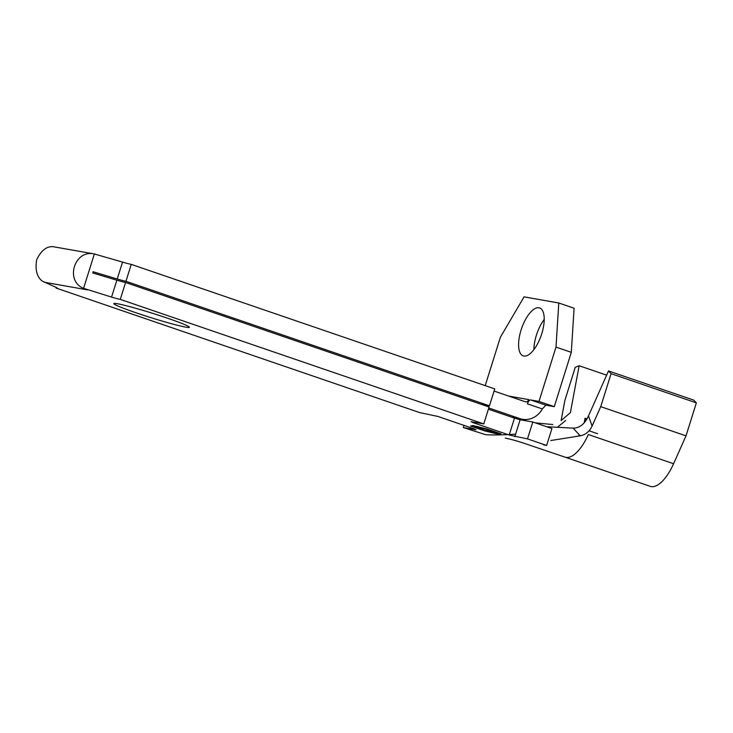 <?xml version="1.0" encoding="UTF-8"?>
<svg xmlns="http://www.w3.org/2000/svg" width="733" height="733" viewBox="0 0 733 733"><rect width="100%" height="100%" fill="white"/><g stroke="black" fill="none" stroke-linecap="round" stroke-linejoin="round"><path stroke-width="1.1" d="M523.838 356.064A25.343 10.409 -71.1 0 0 541.504 334.514A25.343 10.409 -71.1 0 0 539.616 307.933A25.343 10.409 -71.1 0 0 538.966 307.768A25.343 10.409 -71.1 0 0 521.3 329.309A25.343 10.409 -71.1 0 0 523.188 355.89A25.343 10.409 -71.1 0 0 523.838 356.064M117.436 303.737A39.6 2.318 17.4 0 1 160.225 315.767A39.6 2.318 17.4 0 1 189.389 327.284A39.6 2.318 17.4 0 1 185.761 327.147A39.6 2.318 17.4 0 1 142.972 315.108A39.6 2.318 17.4 0 1 113.807 303.599A39.6 2.318 17.4 0 1 117.436 303.737M571.309 352.335L556.008 347.094L538.984 401.418L554.285 406.659L571.309 352.335L574.095 308.236L558.784 302.995L524.068 296.856L500.373 337.262L485.209 385.631M527.503 438.893L532.799 421.988L551.931 428.548L546.635 445.444L527.503 438.893L509.188 435.017L473.115 422.666L471.099 421.667L483.78 423.912L489.076 407.007L125.572 282.489L120.276 299.385A12.672 0.742 17.4 0 1 111.563 297.094L83.58 288.344C64.669 280.803 74.555 249.22 94.346 253.975L122.539 262.084A12.672 0.742 17.4 0 0 131.253 264.375L494.748 388.902L489.452 405.807L481.389 404.378M515.042 434.211C501.454 435.036 491.586 435.182 485.438 434.632L463.329 427.55L464.007 425.378M487.72 431.178L491.605 432.094L485.466 431.013L474.297 426.771L487.72 431.178M486.785 428.979L473.555 425.736L471.255 426.23L484.925 430.912L498.156 434.156L500.447 433.661L486.794 428.942M485.154 428.686L498.825 433.368L491.037 431.764L496.259 432.69L492.054 431.242L486.914 430.335L490.652 430.766L485.402 428.961L478.851 427.577L485.154 428.686M579.317 434.898A19.012 7.806 108.9 0 1 578.401 436.117M589.634 430.995L589.854 429.831M579.152 365.749L575.24 367.334L564.905 400.31L561.111 420.595L570.375 412.661L579.152 365.749L606.64 375.168M584.155 422.978L585.035 418.241L586.583 419.67M587.014 418.919L585.035 418.241M543.666 444.922L546.635 445.444M463.329 427.55L476.01 429.795L473.994 428.805L437.922 416.445L419.606 412.569L56.102 288.051L56.285 287.464M483.78 423.912L120.276 299.385M95.464 254.149L52.895 246.654C46.426 246.297 41.011 250.677 36.65 259.803C35.047 269.707 36.87 276.772 42.12 281.014L55.772 287.235A12.672 0.742 17.4 0 1 57.266 288.096A12.672 0.742 17.4 0 1 56.102 288.051M494.069 391.074L525.075 401.693A3.17 2.886 100 0 0 528.759 399.613L527.43 403.837A4.435 1.823 108.9 0 1 530.573 399.934L538.984 401.418M488.774 407.969L519.779 418.598A20.909 19.031 100 0 0 522.391 419.267A20.909 19.031 100 0 0 542.328 408.941L527.43 403.837M489.452 405.807L125.957 281.28A12.672 0.742 17.4 0 1 117.234 278.989L93.118 271.751M93.009 271.741L92.844 272.988L116.859 280.198A12.672 0.742 -162.6 0 0 125.572 282.489M509.188 435.017L514.484 418.122L488.389 409.179M514.484 418.122L520.118 419.752L514.823 436.648M532.799 421.988L520.118 419.752M472.977 425.534L470.604 426.056L485.054 431.004L498.724 434.357L501.097 433.835L486.648 428.887L472.977 425.534M125.957 281.28L131.253 264.375M544.225 319.451A25.343 10.409 -71.1 0 0 533.89 349.623M554.285 406.659L545.874 405.175L542.328 408.941M558.784 302.995L556.008 347.094M535.292 422.84L552.847 424.554M547.652 426.762L573.105 428.136C579.629 428.109 584.769 424.022 588.507 415.858L592.09 426.065C589.414 431.563 585.475 434.816 580.27 435.814L573.105 428.136M505.266 438.132C510.47 439.076 517.333 440.991 525.863 443.886L564.996 457.135A36.751 15.091 -71.1 0 0 588.324 434.532L673.59 463.742L686.015 435.86L696.35 402.875L693.794 400.154L608.518 370.935L588.507 415.858M550.776 440.524L580.27 435.814M592.09 426.065L600.739 406.65L611.075 373.665L608.518 370.935M564.996 457.135L650.263 486.345A36.751 15.091 -71.1 0 0 673.59 463.742M600.739 406.65L686.015 435.86M611.075 373.665L696.35 402.875M585.74 420.962L586.024 419.478M589.057 430.793L597.569 433.716M44.017 282.196L87.548 289.883M511.726 417.178L519.779 418.598M83.58 288.344L94.346 253.975M111.563 297.094L116.859 280.198M117.234 278.989L122.539 262.084M508.61 396.049L528.759 399.613M473.298 422.061L473.115 422.666M530.573 399.934L545.874 405.175M557.373 427.284L565.684 420.476M522.391 419.267L512.999 417.608"/></g></svg>
